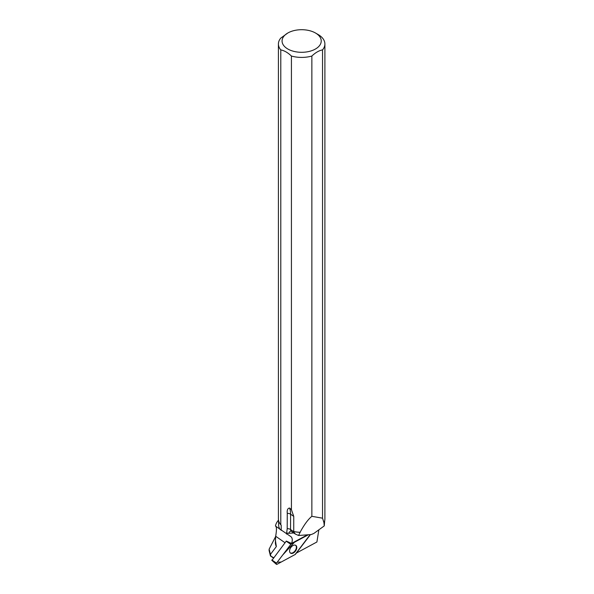 <?xml version="1.0" encoding="UTF-8"?>
<svg xmlns="http://www.w3.org/2000/svg" width="594" height="594" viewBox="0 0 594 594"><rect width="100%" height="100%" fill="white"/><g stroke="black" fill="none" stroke-linecap="round" stroke-linejoin="round"><path stroke-width="0.89" d="M271.985 560.298L286.301 541.067L291.535 543.428A7.819 4.871 -55.2 0 0 290.748 536.523A7.819 4.871 -55.2 0 0 290.54 536.389L275.482 526.084A26.262 15.162 180 0 1 278.519 520.181M308.39 534.749L291.26 543.985A0.973 0.601 124.8 0 0 290.837 544.356L276.5 563.127A0.973 0.601 124.8 0 0 276.373 564.3A0.973 0.601 124.8 0 0 276.997 564.3L295.107 554.536A0.973 0.601 124.8 0 0 295.522 554.165L309.86 535.394A0.973 0.601 124.8 0 0 310.15 534.615L295.107 554.536L281.185 562.043L277.212 562.199L282.722 554.989L294.468 542.255L308.39 534.749M289.805 552.234A4.693 2.925 124.8 0 0 290.369 553.021A4.693 2.925 124.8 0 0 294.951 551.722A4.693 2.925 124.8 0 0 296.562 546.294A4.693 2.925 124.8 0 0 295.723 545.322A4.693 2.925 124.8 0 0 291.238 546.992A4.693 2.925 124.8 0 0 289.805 552.234M273.589 557.662L270.456 555.954L273.351 557.974M278.593 520.589L278.593 524.74A23.055 13.313 0 0 0 280.234 529.67M280.784 524.814L280.784 49.896A23.24 13.417 180 0 1 278.408 43.993L278.408 518.904A23.24 13.417 0 0 0 280.784 524.814L281.2 525.2L281.2 530.397M315.496 33.012A19.58 11.301 180 0 1 317.582 47.572A19.58 11.301 180 0 1 293.035 51.151A19.58 11.301 180 0 1 287.808 33.012A19.58 11.301 180 0 1 315.496 33.012L318.087 34.504A23.24 13.417 180 0 1 324.896 43.993L324.896 518.904A23.24 13.417 0 0 1 323.953 522.69L324.25 525.913L324.71 520.589M270.767 555.709L269.134 549.175L269.104 550.668M275.616 536.582L269.134 549.175M269.141 550.668L270.456 555.954M270.322 554.566L276.336 546.577A26.262 15.162 180 0 1 275.386 542.537L275.661 536.241L284.994 542.723M276.336 546.577L275.386 540.117M275.816 526.158C276.685 527.338 276.633 530.702 275.661 536.241M293.763 532.974L288.803 533.293A7.819 4.871 -55.2 0 1 286.687 532.803L286.679 534.147M286.687 532.803L287.199 528.69L287.266 513.379C286.902 510.083 287.667 508.301 289.56 508.033L291.424 509.689L293.755 516.386L290.6 514.196L290.54 529.499L293.503 531.563L295.322 534.058L298.611 535.484L300.089 532.291A23.24 13.417 0 0 1 293.74 531.526L293.755 516.386M280.784 49.896C284.348 50.609 287.897 52.658 291.424 56.044L291.424 509.689M307.521 534.815L291.535 543.428M296.369 553.059L316.906 541.995L318.859 529.818M324.896 43.993A23.24 13.417 180 0 1 322.535 49.881L322.535 518.183L311.857 516.312L311.857 56.051A23.24 13.417 180 0 1 291.424 56.044M323.953 522.69L322.535 518.183M311.857 516.312C308.13 519.334 304.21 524.665 300.089 532.291M293.74 531.526L293.503 531.511A23.055 13.313 0 0 0 300.245 532.343M278.408 43.993A23.24 13.417 180 0 1 280.769 38.105L287.808 33.012M311.857 56.051C315.429 52.628 318.993 50.572 322.535 49.881M298.611 535.484L311.308 534.533L313.87 533.442L324.25 525.913M295.411 545.181A4.626 2.881 -55.2 0 1 296.369 547.297A4.626 2.881 -55.2 0 1 294.045 551.945A4.626 2.881 -55.2 0 1 290.132 552.776M286.301 541.067L291.26 543.985M271.844 559.949L276.5 563.127M290.837 544.356L286.174 541.179M287.199 528.69A3.906 2.265 -179.8 0 1 290.54 529.499A3.906 2.435 124.8 0 0 291.305 531.266L295.322 534.058M288.803 533.293A3.906 2.74 86.3 0 1 291.03 531.14L291.06 531.14M287.266 513.379A3.906 2.265 -179.8 0 1 290.6 514.196A24.911 15.526 -55.2 0 0 289.56 508.033M271.8 560.298L276.373 564.3"/></g></svg>
